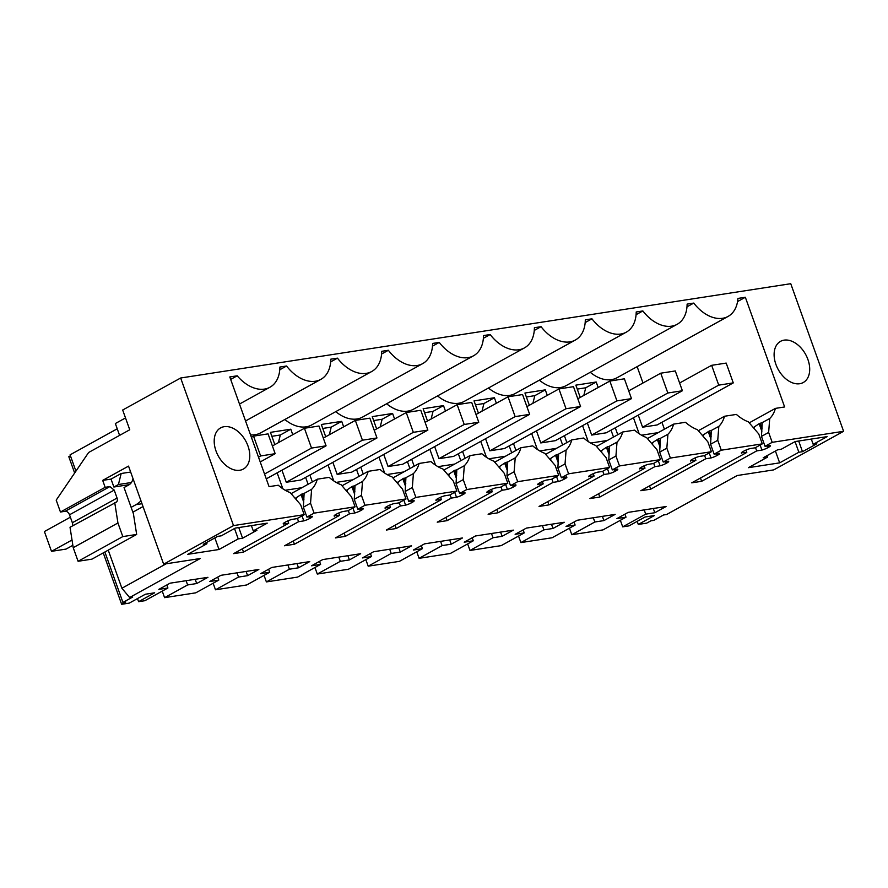 <?xml version="1.0" encoding="UTF-8"?>
<svg xmlns="http://www.w3.org/2000/svg" width="888" height="888" viewBox="0 0 888 888"><rect width="100%" height="100%" fill="white"/><g stroke="black" fill="none" stroke-linecap="round" stroke-linejoin="round"><path stroke-width="1.33" d="M242.346 548.828L243.512 552.114L233.633 553.635L288.689 523.232L283.45 524.042A6.416 1.132 -19.7 0 1 283.217 523.865A6.416 1.132 -19.7 0 1 284.893 522.377L285.969 521.778A6.416 1.132 -19.7 0 1 291.786 519.436L297.025 518.625L304.196 514.663L233.511 525.596L163.647 564.18L128.538 466.111L102.686 480.386L105.161 487.323L60.451 512.021L56.199 500.133L88.633 452.48L129.748 429.77L122.677 410.023L180.664 377.999L790.753 283.705L843.6 431.302L773.737 469.885L737.173 475.535L666.611 514.507L663.536 514.985L653.757 520.379L650.849 520.834L646.664 523.143L638.294 524.442L654.367 515.562L645.065 517.005L628.993 525.874L622.699 526.85L620.357 520.312M622.699 526.85L645.72 514.141L654.811 512.731L666.056 506.515L628.171 512.376L616.927 518.581L626.018 517.182L602.996 529.892L571.794 534.72L594.816 522L603.907 520.601L615.151 514.385L577.267 520.246L566.022 526.451L575.113 525.052L574.037 522.033M843.6 431.302L772.194 442.335L768.642 432.434L769.718 418.537A38.484 25.597 -118.9 0 0 775.413 408.391L784.626 406.959L745.343 297.269L737.928 298.424A36.341 24.176 -118.9 0 1 728.071 316.428A36.341 24.176 -118.9 0 1 693.772 303.074L687.112 304.107A36.341 24.176 -118.9 0 1 677.167 324.298A36.341 24.176 -118.9 0 1 642.868 310.944L636.074 314.696M767.099 445.976L767.732 447.752L768.808 447.152A6.416 1.132 -19.7 0 0 770.484 445.665A6.416 1.132 -19.7 0 0 770.262 445.487L765.023 446.298L772.194 442.335M767.732 447.752A6.416 1.132 -19.7 0 1 761.926 450.094L756.687 450.904L755.51 447.619M700.454 478.022L701.631 481.307L756.687 450.904M701.631 481.307L691.741 482.839L746.797 452.425L745.953 450.072M741.391 452.769L746.797 452.425M741.558 453.235A6.416 1.132 -19.7 0 1 741.336 453.058A6.416 1.132 -19.7 0 1 743.012 451.57L744.089 450.971A6.416 1.132 -19.7 0 1 749.894 448.629L755.133 447.818L762.304 443.867L721.289 450.205L717.748 440.293L718.814 426.406A38.484 25.597 -118.9 0 0 724.508 416.25L698.334 430.713M716.194 453.846L716.827 455.611L717.904 455.022A6.416 1.132 -19.7 0 0 719.58 453.535A6.416 1.132 -19.7 0 0 719.358 453.357L714.119 454.156L721.289 450.205M716.827 455.611A6.416 1.132 -19.7 0 1 711.022 457.953L705.782 458.763L704.606 455.477M649.55 485.891L650.726 489.177L705.782 458.763M650.726 489.177L640.836 490.698L695.892 460.295L695.049 457.931M690.498 460.639L695.892 460.295M690.664 461.105A6.416 1.132 -19.7 0 1 690.431 460.928A6.416 1.132 -19.7 0 1 692.107 459.44L693.184 458.841A6.416 1.132 -19.7 0 1 699 456.499L704.228 455.688L711.399 451.726L670.385 458.064L666.844 448.163L667.92 434.276A38.484 25.597 -118.9 0 0 673.604 424.12L647.43 438.583M665.29 461.705L665.933 463.481L667.01 462.892A6.416 1.132 -19.7 0 0 668.686 461.405A6.416 1.132 -19.7 0 0 668.453 461.216L663.225 462.026L670.385 458.064M665.933 463.481A6.416 1.132 -19.7 0 1 660.117 465.823L654.878 466.633L653.712 463.347M598.645 493.761L599.822 497.036L654.878 466.633M599.822 497.036L589.932 498.568L644.988 468.165L644.144 465.8M639.593 468.509L644.988 468.165M639.76 468.975A6.416 1.132 -19.7 0 1 639.527 468.786A6.416 1.132 -19.7 0 1 641.203 467.299L642.279 466.711A6.416 1.132 -19.7 0 1 648.096 464.369L653.335 463.558L660.505 459.596L619.491 465.934L615.939 456.032L617.016 442.146A38.484 25.597 -118.9 0 0 622.71 431.99L596.525 446.442M614.396 469.574L615.029 471.35L616.106 470.751A6.416 1.132 -19.7 0 0 617.782 469.264A6.416 1.132 -19.7 0 0 617.56 469.086L612.32 469.896L619.491 465.934M615.029 471.35A6.416 1.132 -19.7 0 1 609.212 473.693L603.984 474.503L602.808 471.217M547.752 501.62L548.928 504.906L603.984 474.503M548.928 504.906L539.038 506.438L594.094 476.035L593.251 473.67M588.689 476.379L594.094 476.035M588.855 476.834A6.416 1.132 -19.7 0 1 588.633 476.656A6.416 1.132 -19.7 0 1 590.309 475.169L591.386 474.581A6.416 1.132 -19.7 0 1 597.191 472.238L602.43 471.428L609.601 467.465L568.586 473.804L565.046 463.902L566.111 450.005A38.484 25.597 -118.9 0 0 571.805 439.86L545.632 454.312M563.491 477.444L564.124 479.22L565.201 478.621A6.416 1.132 -19.7 0 0 566.877 477.134A6.416 1.132 -19.7 0 0 566.655 476.956L561.416 477.766L568.586 473.804M564.124 479.22A6.416 1.132 -19.7 0 1 558.319 481.562L553.08 482.373L551.903 479.087M496.847 509.49L498.024 512.776L553.08 482.373M498.024 512.776L488.134 514.307L543.19 483.893L542.346 481.54M537.784 484.238L543.19 483.893M537.95 484.704A6.416 1.132 -19.7 0 1 537.728 484.526A6.416 1.132 -19.7 0 1 539.404 483.039L540.481 482.439A6.416 1.132 -19.7 0 1 546.298 480.097L551.526 479.287L558.696 475.335L517.682 481.673L514.141 471.761L515.207 457.875A38.484 25.597 -118.9 0 0 520.901 447.719L494.727 462.182M512.587 485.314L513.231 487.079L514.307 486.491A6.416 1.132 -19.7 0 0 515.984 485.003A6.416 1.132 -19.7 0 0 515.75 484.826L510.511 485.625L517.682 481.673M513.231 487.079A6.416 1.132 -19.7 0 1 507.414 489.421L502.175 490.232L500.999 486.946M445.943 517.36L447.119 520.646L502.175 490.232M447.119 520.646L437.229 522.166L492.285 491.763L491.441 489.399M486.89 492.107L492.285 491.763M487.057 492.574A6.416 1.132 -19.7 0 1 486.824 492.396A6.416 1.132 -19.7 0 1 488.5 490.909L489.577 490.309A6.416 1.132 -19.7 0 1 495.393 487.967L500.632 487.157L507.792 483.194L466.788 489.532L463.236 479.631L464.313 465.745A38.484 25.597 -118.9 0 0 470.007 455.588L443.822 470.052M461.693 493.173L462.326 494.949L463.403 494.361A6.416 1.132 -19.7 0 0 465.079 492.873A6.416 1.132 -19.7 0 0 464.846 492.685L459.618 493.495L466.788 489.532M462.326 494.949A6.416 1.132 -19.7 0 1 456.51 497.291L451.282 498.101L450.105 494.816M395.049 525.23L396.226 528.504L451.282 498.101M396.226 528.504L386.336 530.036L441.392 499.633L440.548 497.269M435.986 499.977L441.392 499.633M436.152 500.444A6.416 1.132 -19.7 0 1 435.93 500.255A6.416 1.132 -19.7 0 1 437.606 498.767L438.683 498.179A6.416 1.132 -19.7 0 1 444.488 495.837L449.728 495.027L456.898 491.064L415.884 497.402L412.332 487.501L413.408 473.615A38.484 25.597 -118.9 0 0 419.103 463.458L392.929 477.911M410.789 501.043L411.422 502.819L412.498 502.22A6.416 1.132 -19.7 0 0 414.174 500.732A6.416 1.132 -19.7 0 0 413.952 500.555L408.713 501.365L415.884 497.402M411.422 502.819A6.416 1.132 -19.7 0 1 405.616 505.161L400.377 505.971L399.2 502.686M344.144 533.089L345.321 536.374L400.377 505.971M345.321 536.374L335.431 537.906L390.487 507.492L389.643 505.139M385.081 507.847L390.487 507.492M385.248 508.302A6.416 1.132 -19.7 0 1 385.026 508.125A6.416 1.132 -19.7 0 1 386.702 506.637L387.779 506.049A6.416 1.132 -19.7 0 1 393.584 503.707L398.823 502.897L405.994 498.934L364.979 505.272L361.438 495.371L362.504 481.474A38.484 25.597 -118.9 0 0 368.198 471.328L342.024 485.78M359.884 508.913L360.517 510.689L361.594 510.089A6.416 1.132 -19.7 0 0 363.27 508.602A6.416 1.132 -19.7 0 0 363.048 508.424L357.809 509.235L364.979 505.272M360.517 510.689A6.416 1.132 -19.7 0 1 354.712 513.031L349.472 513.841L348.296 510.556M293.24 540.959L294.416 544.244L349.472 513.841M294.416 544.244L284.526 545.776L339.582 515.362L338.739 513.009M334.188 515.706L339.582 515.362M334.354 516.172A6.416 1.132 -19.7 0 1 334.121 515.995A6.416 1.132 -19.7 0 1 335.797 514.507L336.874 513.908A6.416 1.132 -19.7 0 1 342.69 511.566L347.918 510.755L355.089 506.804L314.086 513.142L310.534 503.23L311.61 489.344A38.484 25.597 -118.9 0 0 317.294 479.187L329.182 477.356A38.484 25.597 -118.9 0 0 341.159 484.781L351.548 496.892L355.089 506.804M310.212 516.594L310.7 517.959A6.416 1.132 -19.7 0 0 312.376 516.472A6.416 1.132 -19.7 0 0 312.143 516.294L306.915 517.094L314.086 513.142M310.7 517.959L309.623 518.548A6.416 1.132 -19.7 0 1 303.807 520.89L298.568 521.7L297.402 518.414M243.512 552.114L298.568 521.7M163.647 564.18L200.2 558.53L129.637 597.502L121.889 588.245L166.178 563.791M575.113 525.052L552.092 537.762L520.89 542.59L543.922 529.87L553.002 528.46L564.246 522.255L526.373 528.105L515.129 534.321L524.22 532.911L501.187 545.632L469.996 550.449L493.018 537.74L502.109 536.33L513.353 530.125L475.469 535.975L464.224 542.191L473.315 540.781L450.294 553.502L419.092 558.319L442.113 545.609L451.204 544.2L462.448 537.984L424.564 543.845L413.32 550.049L422.411 548.651L399.389 561.36L368.187 566.189L391.208 553.468L400.299 552.07L411.544 545.854L373.67 551.714L362.426 557.919L371.506 556.521L348.485 569.23L317.294 574.048L340.315 561.338L349.406 559.928L360.65 553.724L322.766 559.573L311.522 565.789L320.612 564.38L297.591 577.1L266.389 581.918L289.41 569.208L298.501 567.798L309.746 561.593L271.861 567.443L260.617 573.659L269.708 572.249L246.686 584.97L215.484 589.787L238.506 577.067L247.597 575.668L258.841 569.452L220.957 575.313L209.712 581.518L218.803 580.119L195.782 592.829L164.58 597.657L187.612 584.937L196.692 583.538L207.936 577.322L170.063 583.183L158.819 589.388L167.91 587.989L144.877 600.699L138.584 601.676L154.656 592.795L145.355 594.239L129.282 603.107L121.645 604.295L125.841 601.975L122.933 602.43L132.712 597.025L129.637 597.502M219.014 549.506L187.745 554.334L206.96 543.734L203.319 544.289L217.638 536.385L221.279 535.819L235.253 528.105L267.244 523.154L253.269 530.869L256.91 530.314L242.591 538.217L238.228 538.894L219.014 549.506L214.863 537.917M798.867 452.247L802.497 451.681L816.827 443.778L813.186 444.333L827.161 436.619L795.171 441.558L781.196 449.284L777.555 449.839L763.236 457.753L767.598 457.076L748.384 467.687L779.653 462.859L798.867 452.247L795.06 441.625M645.72 514.141L644.2 509.901M571.794 534.72L569.452 528.171M626.018 517.182L624.941 514.163M654.811 512.731L653.29 508.491M638.294 524.442L637.196 521.356M180.664 377.999L233.511 525.596M304.196 514.663L300.644 504.761L290.265 492.64A38.484 25.597 -118.9 0 1 278.277 485.225L269.064 486.646L229.792 376.956L237.207 375.802A36.341 24.176 -118.9 0 0 269.963 387.235A36.341 24.176 -118.9 0 0 279.898 367.044L286.558 366.011L279.776 369.763M642.868 310.944L636.208 311.977A36.341 24.176 -118.9 0 1 626.273 332.168A36.341 24.176 -118.9 0 1 591.963 318.814L585.303 319.846A36.341 24.176 -118.9 0 1 575.369 340.026A36.341 24.176 -118.9 0 1 541.07 326.684L534.398 327.705A36.341 24.176 -118.9 0 1 524.464 347.896A36.341 24.176 -118.9 0 1 490.165 334.543L483.505 335.575A36.341 24.176 -118.9 0 1 473.57 355.766A36.341 24.176 -118.9 0 1 439.26 342.413L432.6 343.445A36.341 24.176 -118.9 0 1 422.666 363.636A36.341 24.176 -118.9 0 1 388.367 350.283L381.696 351.315A36.341 24.176 -118.9 0 1 371.761 371.495A36.341 24.176 -118.9 0 1 337.462 358.153L330.802 359.174A36.341 24.176 -118.9 0 1 320.868 379.365A36.341 24.176 -118.9 0 1 286.558 366.011M799.711 383.727A23.521 15.64 -118.9 0 1 776.956 366.988A23.521 15.64 -118.9 0 1 780.53 341.347A23.521 15.64 -118.9 0 1 784.104 340.137A23.521 15.64 -118.9 0 1 806.859 356.876A23.521 15.64 -118.9 0 1 803.274 382.517A23.521 15.64 -118.9 0 1 799.711 383.727M224.187 426.684A23.521 15.64 -118.9 0 1 246.942 443.412A23.521 15.64 -118.9 0 1 243.356 469.053A23.521 15.64 -118.9 0 1 239.793 470.263A23.521 15.64 -118.9 0 1 217.038 453.524A23.521 15.64 -118.9 0 1 220.624 427.883A23.521 15.64 -118.9 0 1 224.187 426.684M765.023 446.298L761.471 436.385L768.642 432.434M753.313 427.605L759.129 423.709L762.226 422.677L761.471 436.385M762.226 422.588L769.718 418.537M754.523 426.928L754.267 428.726M760.128 445.066L761.926 450.094M762.304 443.867L758.752 433.955L748.373 421.844A38.484 25.597 -118.9 0 1 736.385 414.419L724.508 416.25M714.119 454.156L710.578 444.255L717.748 440.293M702.408 435.464L709.301 430.98L711.332 430.547L710.578 444.255M711.321 430.458L718.814 426.406M703.629 434.798L703.374 436.585M709.223 452.936L711.022 457.953M711.399 451.726L707.858 441.824L697.469 429.703A38.484 25.597 -118.9 0 1 685.481 422.288L673.604 424.12M663.225 462.026L659.673 452.125L666.844 448.163M651.503 443.334L658.397 438.85L660.428 438.406L659.673 452.125M660.417 438.317L667.92 434.276M652.724 442.668L652.469 444.455M658.319 460.805L660.117 465.823M660.505 459.596L656.954 449.694L646.575 437.573A38.484 25.597 -118.9 0 1 634.587 430.147L622.71 431.99M612.32 469.896L608.768 459.995L615.939 456.032M600.61 451.204L606.426 447.308L609.523 446.276L608.768 459.995M609.512 446.187L617.016 442.146M601.82 450.527L601.565 452.325M607.414 468.664L609.212 473.693M609.601 467.465L606.049 457.564L595.67 445.443A38.484 25.597 -118.9 0 1 583.682 438.017L571.805 439.86M561.416 477.766L557.875 467.854L565.046 463.902M549.705 459.074L555.522 455.178L558.63 454.145L557.875 467.854M558.619 454.057L566.111 450.005M550.926 458.397L550.66 460.195M556.521 476.534L558.319 481.562M558.696 475.335L555.155 465.423L544.766 453.313A38.484 25.597 -118.9 0 1 532.778 445.887L520.901 447.719M510.511 485.625L506.97 475.724L514.141 471.761M498.801 466.933L505.694 462.448L507.725 462.015L506.97 475.724M507.714 461.927L515.207 457.875M500.022 466.267L499.766 468.054M505.616 484.404L507.414 489.421M507.792 483.194L504.251 473.293L493.861 461.172A38.484 25.597 -118.9 0 1 481.884 453.757L470.007 455.588M459.618 493.495L456.066 483.594L463.236 479.631M447.907 474.803L454.8 470.318L456.821 469.874L456.066 483.594M456.809 469.785L464.313 465.745M449.117 474.137L448.862 475.924M454.712 492.274L456.51 497.291M456.898 491.064L453.346 481.163L442.968 469.042A38.484 25.597 -118.9 0 1 430.98 461.616L419.103 463.458M408.713 501.365L405.172 491.464L412.332 487.501M397.003 482.672L402.819 478.776L405.916 477.744L405.172 491.464M405.916 477.655L413.408 473.615M398.224 481.995L397.957 483.794M403.818 500.133L405.616 505.161M405.994 498.934L402.453 489.033L392.063 476.911A38.484 25.597 -118.9 0 1 380.075 469.486L368.198 471.328M357.809 509.235L354.268 499.322L361.438 495.371M346.098 490.542L351.914 486.646L355.022 485.614L354.268 499.322M355.011 485.525L362.504 481.474M347.319 489.865L347.064 491.663M352.913 508.003L354.712 513.031M306.915 517.094L303.363 507.192L310.534 503.23M295.193 498.401L302.087 493.917L304.118 493.484L303.363 507.192M304.107 493.395L311.61 489.344M296.414 497.735L296.159 499.522M302.009 515.873L303.807 520.89M288.689 523.232L287.834 520.868M73.216 547.674L117.938 522.988L122.81 536.585L136.663 534.443L91.952 559.14L78.088 561.283L73.216 547.674L70.03 527.261L116.217 502.22M72.372 525.974A4.274 2.842 61.1 0 0 72.35 522.721L117.061 498.035L114.219 490.109L109.89 486.591L105.161 487.323M60.451 512.021L65.179 511.288A4.274 2.842 61.1 0 1 69.508 514.796L72.35 522.721M121.889 588.245L108.247 550.138M117.238 428.793L70.085 454.834L75.924 471.151M104.873 552.003L122.933 602.43M70.43 455.799L68.809 456.698L74.648 473.026M103.252 552.902L121.645 604.295M138.584 601.676L137.485 598.579M167.91 587.989L166.822 584.97M196.692 583.538L195.182 579.298M187.612 584.937L186.092 580.697M164.58 597.657L162.238 591.108M218.803 580.119L217.727 577.1M247.597 575.668L246.076 571.428M238.506 577.067L236.996 572.838M215.484 589.787L213.142 583.25M269.708 572.249L268.631 569.23M298.501 567.798L296.981 563.558M289.41 569.208L287.89 564.968M266.389 581.918L264.047 575.38M320.612 564.38L319.525 561.36M349.406 559.928L347.885 555.699M340.315 561.338L338.794 557.098M317.294 574.048L314.951 567.51M371.506 556.521L370.429 553.502M400.299 552.07L398.79 547.829M391.208 553.468L389.699 549.228M368.187 566.189L365.845 559.64M422.411 548.651L421.334 545.632M451.204 544.2L449.683 539.96M442.113 545.609L440.592 541.369M419.092 558.319L416.75 551.781M473.315 540.781L472.227 537.762M502.109 536.33L500.588 532.09M493.018 537.74L491.497 533.499M469.996 550.449L467.654 543.911M524.22 532.911L523.132 529.892M553.002 528.46L551.492 524.231M543.922 529.87L542.402 525.629M520.89 542.59L518.548 536.041M603.907 520.601L602.386 516.361M594.816 522L593.306 517.76M238.228 538.894L234.51 528.515M242.591 538.217L238.772 527.561M206.96 543.734L206.527 542.524M253.269 530.869L251.382 525.607M813.186 444.333L811.299 439.072M802.497 451.681L798.678 441.014M779.653 462.859L775.413 451.026M767.598 457.076L767.077 455.633M230.669 379.42L237.207 375.802M337.462 358.153L330.669 361.893M250.516 434.854A36.341 24.176 61.1 0 0 260.684 432.845L371.761 371.495M388.367 350.283L381.574 354.035M284.837 419.502A36.341 24.176 61.1 0 0 311.577 424.986L422.666 363.636M439.26 342.413L432.478 346.165M335.742 411.644A36.341 24.176 61.1 0 0 362.482 417.116L473.57 355.766M490.165 334.543L483.372 338.295M386.635 403.774A36.341 24.176 61.1 0 0 413.386 409.246L524.464 347.896M541.07 326.684L534.276 330.425M437.54 395.904A36.341 24.176 61.1 0 0 464.28 401.376L575.369 340.026M591.963 318.814L585.181 322.566M488.444 388.034A36.341 24.176 61.1 0 0 515.184 393.517L626.273 332.168M539.349 380.175A36.341 24.176 61.1 0 0 566.089 385.647L677.167 324.298M686.979 306.826L693.772 303.074M590.243 372.305A36.341 24.176 61.1 0 0 616.982 377.777L728.071 316.428M745.343 297.269L737.551 301.576M642.99 382.994L637.14 366.655M749.239 422.843L775.413 408.391M291.12 493.65L317.294 479.187M129.271 484.648L113.886 487.024L118.426 484.515L121.179 473.504L111.044 479.098L113.886 487.024M111.044 479.098L102.686 480.386M115.573 502.442C117.249 501.92 117.749 500.455 117.061 498.035M117.938 522.988L114.741 502.575M132.989 478.543A10.689 7.759 81.2 0 1 128.938 484.837L124.043 487.545L133.411 513.697L136.663 534.443M130.658 472.039L121.179 473.504M78.088 561.283L122.81 536.585M638.261 415.118L642.579 427.195L657.131 424.952L733.277 382.894L726.184 363.081L711.643 365.323L718.736 385.137L733.277 382.894M615.295 427.805L617.759 434.72M462.581 451.415L465.057 458.319M513.486 443.545L515.961 450.449M329.304 434.765L331.213 427.128L341.702 421.334L321.334 424.486L325.73 436.752M341.702 421.334L343.667 426.839M360.783 467.144L363.259 474.048M380.208 426.906L382.118 419.258L392.596 413.475L372.239 416.616L376.634 428.882M392.596 413.475L394.572 418.97M278.41 442.635L280.319 434.998L290.798 429.204L270.44 432.356L274.825 444.611M290.798 429.204L292.763 434.709M431.113 419.036L433.022 411.388L443.501 405.605L423.143 408.746L427.528 421.012M443.501 405.605L445.465 411.111M532.911 403.296L534.82 395.66L545.299 389.865L524.941 393.018L529.337 405.283M545.299 389.865L547.274 395.371M564.391 435.675L566.866 442.579M583.816 395.438L585.725 387.79L596.203 382.007L575.846 385.148L580.23 397.413M596.203 382.007L598.179 387.501M309.879 475.013L312.354 481.918M482.006 411.166L483.927 403.529L494.405 397.735L474.037 400.888L478.432 413.142M494.405 397.735L496.37 403.241M411.688 459.274L414.163 466.189M131.413 482.506L118.426 484.515M281.951 470.196L286.28 482.262L300.821 480.02L376.967 437.962L369.874 418.148L355.333 420.401L362.426 440.204L376.967 437.962M332.856 462.326L337.174 474.403L351.715 472.15L427.872 430.092L420.779 410.278L406.238 412.531L413.331 432.334L427.872 430.092M383.749 454.456L388.078 466.533L402.619 464.28L478.776 422.222L471.683 402.419L457.142 404.662L464.235 424.475L478.776 422.222M434.654 446.586L438.983 458.663L453.524 456.421L529.67 414.363L522.577 394.55L508.036 396.792L515.129 416.605L529.67 414.363M485.558 438.728L489.876 450.793L504.428 448.551L580.574 406.493L573.481 386.68L558.941 388.933L566.033 408.735L580.574 406.493M536.463 430.858L540.781 442.934L555.322 440.681L631.479 398.623L624.386 378.81L609.845 381.063L616.938 400.877L631.479 398.623M587.356 422.988L591.686 435.065L606.226 432.811L682.384 390.753L675.291 370.951L660.739 373.193L667.832 393.007L682.384 390.753M633.455 417.771L639.16 433.71M641.547 435.198L658.219 432.623M664.402 429.204L661.937 422.288M488.844 458.796L505.516 456.221M480.752 441.38L486.458 457.309M511.699 452.802L509.224 445.898M539.738 450.926L556.421 448.351M531.657 433.511L537.362 449.439M562.604 444.932L560.128 438.028M308.092 484.271L305.627 477.367M285.237 490.265L301.909 487.69M277.145 472.849L282.85 488.777M331.213 427.128L322.755 428.438M387.035 474.536L403.718 471.95M378.954 457.109L384.659 473.049M409.901 468.542L407.426 461.627M382.118 419.258L373.648 420.568M280.319 434.998L271.85 436.308M433.022 411.388L424.553 412.698M534.82 395.66L526.362 396.969M590.642 443.068L607.325 440.481M582.55 425.641L588.256 441.58M613.508 437.074L611.033 430.158M585.725 387.79L577.255 389.099M358.996 476.401L356.521 469.497M336.13 482.395L352.814 479.82M328.049 464.979L333.755 480.908M483.927 403.529L475.457 404.839M429.848 449.239L435.553 465.179M460.805 460.672L458.33 453.757M437.939 466.666L454.612 464.091M70.363 517.193L44.4 531.535L51.493 551.337L66.034 549.095L72.849 545.332M140.948 500.799A32.068 23.266 81.2 0 1 136.031 504.65L142.002 503.729M119.591 435.375L115.351 423.532L125.508 417.926M51.493 551.337L72.017 540.004M131.135 507.348L136.031 504.65M143.024 506.571L132.867 512.187M711.643 365.323L679.609 383.017M718.736 385.137L642.579 427.195M660.739 373.193L628.704 390.887M667.832 393.007L591.686 435.065M609.845 381.063L577.811 398.756M616.938 400.877L540.781 442.934M558.941 388.933L526.906 406.615M566.033 408.735L489.876 450.793M508.036 396.792L476.001 414.485M515.129 416.605L438.983 458.663M457.142 404.662L425.097 422.355M464.235 424.475L388.078 466.533M406.238 412.531L374.203 430.225M413.331 432.334L337.174 474.403M355.333 420.401L323.299 438.084M362.426 440.204L286.28 482.262M318.981 426.018L304.429 428.26L311.522 448.074L326.074 445.82L318.981 426.018M304.429 428.26L272.394 445.954M311.522 448.074L264.546 474.026M326.074 445.82L266.278 478.854M268.076 433.877L253.535 436.13L260.628 455.944L275.169 453.69L268.076 433.877M253.535 436.13L251.404 437.307M260.628 455.944L258.497 457.12M275.169 453.69L260.217 461.949M760.206 423.121L762.093 428.393M768.32 445.787L768.808 447.152M759.129 423.709L761.86 431.357M709.301 430.98L711.188 436.263M717.415 453.657L717.904 455.022M708.224 431.579L710.966 439.227M658.397 438.85L660.295 444.133M666.522 461.516L667.01 462.892M657.32 439.449L660.062 447.097M607.503 446.72L609.39 451.992M615.617 469.386L616.106 470.751M606.426 447.308L609.157 454.956M556.598 454.589L558.485 459.862M564.713 477.256L565.201 478.621M555.522 455.178L558.263 462.826M505.694 462.448L507.592 467.732M513.808 485.126L514.307 486.491M504.617 463.048L507.359 470.696M454.8 470.318L456.687 475.602M462.914 492.984L463.403 494.361M453.724 470.918L456.454 478.565M403.896 478.188L405.783 483.461M412.01 500.854L412.498 502.22M402.819 478.776L405.561 486.424M352.991 486.058L354.878 491.33M361.105 508.724L361.594 510.089M351.914 486.646L354.656 494.294M302.087 493.917L303.985 499.2M301.01 494.516L303.752 502.164M308.991 516.783L309.623 518.548M65.179 511.288L109.89 486.591M69.508 514.796L114.219 490.109M239.494 404.062L269.963 387.235M245.543 420.968L320.868 379.365"/></g></svg>
